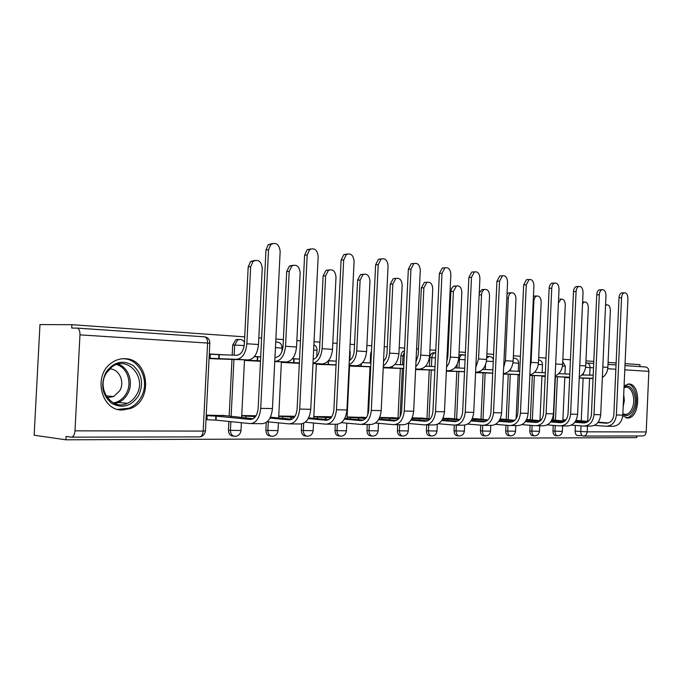 <?xml version="1.0" encoding="UTF-8"?>
<svg xmlns="http://www.w3.org/2000/svg" width="683" height="683" viewBox="0 0 683 683"><rect width="100%" height="100%" fill="white"/><g stroke="black" fill="none" stroke-linecap="round" stroke-linejoin="round"><path stroke-width="1.02" d="M434.243 352.838L432.868 352.804C431.084 353.427 430.068 355.04 429.82 357.636L431.844 357.696C432.091 355.092 433.107 353.478 434.892 352.855L435.677 352.778M461.546 354.682L458.916 355.467M487.619 356.458L486.766 356.389M622.751 415.921L627.959 418.022C640.312 417.808 641.243 383.812 628.889 383.983L624.091 385.767M122.453 410.022L130.462 408.511C153.47 400.503 149.099 358.771 125.083 358.703C119.901 358.498 115.128 360.103 110.757 363.51C92.734 376.47 101.622 410.978 122.453 410.022M244.719 336.856L71.894 324.69L39.964 324.579L34.15 435.233L65.901 439.801L636.778 437.615L636.855 435.95M639.886 366.609L639.971 364.671L625.065 363.621M616.126 362.989L608.075 362.425M593.792 361.418L585.946 360.872M570.45 359.779L562.835 359.241M546.016 358.054L538.674 357.542M520.429 356.253L513.385 355.758M493.587 354.366L486.885 353.896M465.413 352.385L459.087 351.941M448.099 351.164L447.288 351.113M435.797 350.302L429.889 349.884M418.474 349.081L416.587 348.945M404.618 348.108L399.196 347.724M387.321 346.887L384.23 346.674M371.765 345.794L366.882 345.453M354.511 344.582L350.106 344.266M337.086 343.353L332.817 343.054M319.909 342.149L314.035 341.731M300.435 340.774L296.849 340.518M283.368 339.571L275.864 339.041M261.632 338.042L258.814 337.846M65.901 439.801L66.08 436.437L71.254 437.163C73.32 437.035 74.567 434.934 74.985 430.836L79.971 334.875C80.013 331.153 79.134 328.907 77.341 328.139L71.724 328.045L71.894 324.69M582.104 435.575L577.707 435.583C576.034 435.319 575.18 433.807 575.129 431.067L575.385 425.449M645.87 367.019L624.979 365.593L645.87 367.019C647.8 367.565 648.79 369.008 648.85 371.364L646.212 431.946C645.879 434.533 644.615 435.856 642.421 435.942L583.854 436.061M528.386 419.601L526.704 419.336M529.837 375.633L530.384 375.419M504.165 419.285L500.152 418.986M503.362 374.224L506.223 374.13M478.851 418.952L472.286 418.611M475.564 372.739L480.977 372.781M452.359 418.611L443.002 418.227M446.349 371.185L454.554 371.364M424.621 418.244L412.182 417.817M415.614 369.546L426.884 369.887M427.054 366.301L425.577 366.216M395.525 417.868L379.714 417.39M383.231 367.821L397.873 368.333M394.885 364.449L403.832 364.867M364.995 417.475L347.109 416.954M349.559 366.028L367.411 366.703M362.545 362.622L370.946 363.04M316.349 364.261L335.404 364.995M225.971 415.665L206.232 415.093M209.058 358.549L228.771 359.292M233.654 436.138L233.56 436.13C230.342 436.07 228.643 434.081 228.464 430.145L228.89 421.445M229.164 415.973L231.972 359.412M232.194 355.109L232.69 345.043L234.662 345.094L237.778 339.818L240.271 339.46M271.023 436.121L270.639 436.078C267.625 435.976 266.037 434.029 265.875 430.247L266.259 422.444M306.428 436.087L305.805 436.019C302.97 435.891 301.485 433.995 301.34 430.341L301.647 423.921M339.997 436.053L339.195 435.967C336.523 435.822 335.122 433.97 334.994 430.427L335.293 424.228M371.894 436.019L370.937 435.916C368.41 435.754 367.095 433.953 366.976 430.512L367.266 424.467M367.719 414.982L370.015 366.814M370.195 363.006L370.63 353.854L371.381 353.879M402.236 435.976L401.16 435.874C398.761 435.694 397.515 433.936 397.404 430.597L397.685 424.698M398.001 418.073L400.34 368.436M400.52 364.739L400.938 355.792L402.97 355.852L404.438 351.967M431.135 435.942L429.957 435.822C427.686 435.643 426.499 433.918 426.397 430.674L426.67 424.911M426.977 418.44L429.24 369.981M429.411 366.387L429.82 357.636M458.694 435.899L457.431 435.78C455.271 435.592 454.144 433.91 454.05 430.742L454.315 425.099M454.605 418.79L456.807 371.458M456.97 367.958L457.132 364.449M485.007 435.856L483.666 435.737C481.609 435.541 480.542 433.901 480.456 430.811L480.721 425.15M480.994 419.123L483.12 372.867M483.282 369.452L483.316 368.658M510.15 435.822L508.758 435.694C506.786 435.498 505.77 433.893 505.693 430.879L505.949 425.219M506.214 419.439L508.28 374.216M534.208 435.788L532.757 435.66C530.879 435.455 529.906 433.884 529.837 430.947L530.093 425.287M530.35 419.746L532.356 375.505M557.243 435.745L555.749 435.617C553.956 435.421 553.025 433.884 552.965 431.007L553.221 425.364M553.461 420.036L555.407 376.734M225.475 354.878L209.288 353.965M427.054 366.267L425.594 366.19M334.943 361.068L328.463 360.701M292.375 358.797L299.547 359.087L292.486 358.669M260.701 356.868L254.443 356.517M206.001 419.678L206.608 419.686M564.798 377.494L569.648 377.75M566.002 419.857L562.903 419.814M237.88 339.374L235.806 339.784L232.69 345.043M371.526 350.746L370.63 353.854M404.498 350.78L404.063 350.866C402.227 351.532 401.186 353.179 400.938 355.792M541.482 419.533L539.997 419.507M541.952 376.273L545.188 376.444M518.098 375.001L519.575 375.087M331.784 416.75L313.813 416.519M295.005 416.263L278.835 416.049M281.464 362.4L299.333 363.356M256.057 415.751L242.124 415.563M244.856 360.453L260.488 361.281M602.346 377.528C605.676 375.343 607.511 371.962 607.853 367.386L610.371 310.517C610.218 306.633 608.971 304.729 606.641 304.823L605.539 305.497M579.227 377.998L593.032 378.544M564.798 377.383L569.648 377.588M579.227 377.887L593.049 378.271M569.656 377.451L564.807 377.247M593.185 375.172L581.873 374.993M607.144 426.26L612.472 426.303C618.431 426.038 621.871 422.316 622.802 415.127L627.925 298.616C627.762 294.629 626.507 292.7 624.16 292.819C622.64 293.459 621.769 295.099 621.547 297.754L619.003 297.797C619.216 295.15 620.087 293.511 621.615 292.879L622.657 292.853M588.208 421.445L576.025 420.352M562.886 420.147L565.601 420.352M619.003 297.797L613.846 414.837C613.155 420.199 610.593 422.982 606.171 423.187L597.881 422.572M587.73 421.812L575.718 420.916M608.365 422.939L598.18 422.179M594.415 425.364L606.034 426.252C612.002 425.987 615.451 422.239 616.39 415.008L621.547 297.754M579.278 376.785C583.137 374.736 585.288 371.117 585.724 365.934L588.311 307.828C588.14 303.815 586.825 301.877 584.366 302.014L582.539 303.628M555.108 376.726L569.665 377.298M541.952 376.171L545.196 376.307M555.117 376.615L569.673 377.178M545.205 376.162L541.96 376.026M569.81 374.071L558.72 373.686M555.142 375.915C559.573 374.105 562.058 370.271 562.604 364.423L565.268 305.028C565.08 300.879 563.688 298.898 561.093 299.086L558.421 302.928M561.093 299.086L559.847 299.111M529.846 375.402L545.213 376M518.107 374.907L518.542 375.027M518.542 374.924L519.575 374.967M529.854 375.274L545.213 375.915M519.584 374.813L518.107 374.745M545.358 372.756L534.507 372.329M624.031 387.141C631.485 381.848 638.46 397.386 633.781 408.477C630.87 414.991 627.225 416.997 622.828 414.496M622.862 413.847L625.679 414.479C628.497 414.094 630.716 411.883 632.356 407.862C636.035 399.026 631.826 386.074 625.568 387.287L624.006 387.748M625.935 417.825L626.516 417.808C630.025 417.339 632.791 414.598 634.814 409.578C639.023 399.376 634.891 384.307 627.694 384.042M138.555 395.773C131.204 406.411 122.206 408.904 111.551 403.26C102.194 395.03 100.29 384.777 105.839 372.483C113.549 361.845 122.624 359.523 133.057 365.507C142.055 373.729 143.882 383.812 138.555 395.773M106.215 373.311C96.183 389.062 112.097 411.089 127.397 403.303C131.221 401.57 134.252 398.761 136.489 394.851C147.383 377.494 127.175 354.46 111.577 367.198L106.215 373.311M109.604 368.905C119.158 368.769 125.16 381.968 119.687 390.821L113.643 396.55L107.257 397.626M117.766 409.382L129.044 408.212C134.064 406.103 138.017 402.518 140.92 397.455C150.764 381.336 139.23 357.397 121.873 358.806M584.691 426.09L590.3 426.132C596.293 425.868 599.759 422.06 600.707 414.718L605.975 295.637C605.795 291.513 604.472 289.541 601.988 289.712C600.425 290.386 599.537 292.051 599.315 294.732L596.754 294.783C596.976 292.111 597.864 290.446 599.426 289.771L600.596 289.746M564.85 421.095L551.898 419.925M539.988 419.84L541.158 419.934M596.754 294.783L591.444 414.419C590.744 419.891 588.165 422.743 583.717 422.948L574.796 422.273M564.354 421.488L551.582 420.523M585.971 422.683L575.103 421.863M571.355 425.133L583.581 426.081C589.583 425.816 593.049 421.983 593.997 414.59L599.315 294.732M561.23 425.919L567.138 425.961C573.157 425.688 576.648 421.795 577.605 414.282L583.034 292.512C582.838 288.26 581.429 286.245 578.808 286.467C577.203 287.176 576.298 288.875 576.076 291.573L573.498 291.624C573.72 288.943 574.634 287.244 576.23 286.536L577.545 286.501M540.407 420.728L526.644 419.464M573.498 291.624L568.025 413.975C567.317 419.575 564.721 422.487 560.248 422.709L550.635 421.966M539.903 421.138L526.32 420.096M562.561 422.418L550.95 421.531M547.228 424.886L560.111 425.91C566.139 425.637 569.631 421.718 570.595 414.154L576.076 291.573M529.871 374.873C534.891 373.447 537.743 369.435 538.435 362.844L541.184 302.091C540.97 297.797 539.485 295.773 536.736 296.029C535.054 296.755 534.097 298.48 533.867 301.203L533.21 301.212M533.423 296.49L535.651 296.046M503.371 374.011L519.592 374.643M503.371 373.883L519.592 374.557M519.746 371.33L509.168 370.912M530.239 366.882L531.092 362.366L533.867 301.203M503.388 373.635C509.014 372.764 512.267 368.615 513.138 361.187L515.964 299.017C515.725 294.569 514.145 292.503 511.234 292.828C509.509 293.596 508.536 295.355 508.306 298.087L506.837 298.112M507.017 294.236L508.707 292.879L510.329 292.845M475.573 372.559L492.725 373.225M477.204 372.192L492.733 373.123M477.186 372.483L475.581 372.406M492.878 369.827L482.625 369.426M503.67 367.437L505.446 360.684L508.306 298.087M476.264 372.209L475.59 372.175L476.264 372.209C482.189 371.663 485.647 367.411 486.629 359.454L489.549 295.799C489.276 291.171 487.594 289.063 484.495 289.481C482.736 290.301 481.746 292.085 481.524 294.825L479.159 294.877M479.235 293.195L481.959 289.541L483.812 289.498M446.358 371.031L464.517 371.731M450.259 370.553L450.242 371.04L464.525 371.629M450.242 371.04L446.366 370.852M464.679 368.248L454.784 367.872M475.803 367.454L478.57 358.925L481.524 294.825M536.676 425.731L542.908 425.782C548.961 425.5 552.47 421.522 553.443 413.83L559.035 289.25C558.814 284.837 557.319 282.779 554.545 283.078C552.906 283.829 551.975 285.554 551.753 288.26L549.166 288.328C549.388 285.631 550.319 283.906 551.958 283.155L553.435 283.112M514.803 420.327L500.323 418.986M499.794 419.704L500.827 419.729L500.767 420.924M549.166 288.328L543.514 413.514C542.797 419.251 540.193 422.222 535.703 422.444L525.338 421.642M514.29 420.779L500.827 419.729M538.067 422.137L525.671 421.172M521.966 424.63L535.557 425.722C541.61 425.441 545.128 421.437 546.101 413.693L551.753 288.26M510.961 425.543L517.543 425.594C523.613 425.304 527.148 421.223 528.13 413.36L533.91 285.836C533.654 281.251 532.057 279.151 529.112 279.526L526.269 284.802L523.673 284.879L526.516 279.612L528.19 279.56M487.952 419.908L474.992 418.653M471.953 419.311L475.026 419.405L474.967 420.677M523.673 284.879L517.842 413.027C517.116 418.901 514.495 421.949 509.988 422.179L498.821 421.291M487.431 420.387L475.026 419.405M512.412 421.838L499.162 420.796M495.491 424.356L509.834 425.535C515.913 425.244 519.447 421.138 520.437 413.215L526.269 284.802M484.008 425.338L490.957 425.389C497.053 425.099 500.596 420.924 501.595 412.865L507.563 282.258C507.273 277.486 505.565 275.334 502.432 275.821L499.546 281.165L496.942 281.251L499.828 275.915L501.74 275.847M459.77 419.456L448.5 418.295M442.704 418.858L448.005 419.063L447.946 420.429M496.942 281.251L490.923 412.523C490.181 418.534 487.551 421.659 483.035 421.898L470.988 420.924M459.241 419.968L448.005 419.063M485.519 421.531L471.338 420.387M467.71 424.066L482.872 425.33C488.968 425.039 492.52 420.83 493.519 412.711L499.546 281.165M448.424 370.715L446.383 370.604L448.424 370.715C454.366 370.152 457.832 365.789 458.822 357.627L461.845 292.426C461.529 287.594 459.719 285.443 456.423 285.972L453.41 291.402L450.874 291.462L451.574 288.482L453.538 286.22L456.005 285.989M415.623 369.426L434.866 370.16M422.034 368.675L421.992 369.529L434.875 370.049M421.992 369.529L415.631 369.221M435.037 366.6L425.552 366.242M450.874 291.462L447.826 357.004L446.802 361.597M446.537 367.155L448.927 363.382L450.302 357.901L453.41 291.402M455.706 425.133L463.065 425.185C469.17 424.886 472.721 420.6 473.737 412.344L479.91 278.502C479.577 273.516 477.741 271.33 474.395 271.928L471.492 277.358L468.88 277.452L471.791 272.039L473.985 271.945M430.145 418.969L420.754 417.928M411.943 418.346L419.686 418.705L419.618 420.182M468.88 277.452L462.656 411.986C461.904 418.158 459.266 421.36 454.741 421.599L441.747 420.523M429.607 419.524L419.686 418.705M457.286 421.198L442.106 419.951M438.512 423.75L454.579 425.125C460.684 424.817 464.244 420.506 465.26 412.182L471.492 277.358M415.64 368.999L419.2 369.144C425.142 368.555 428.617 364.082 429.616 355.715L432.749 288.883C432.382 283.829 430.435 281.635 426.909 282.31L423.887 287.808L421.351 287.876L424.374 282.395L426.832 282.31M383.47 367.838L403.662 368.513M392.426 366.472L392.358 367.941L403.662 368.402M392.358 367.941L383.248 367.522M421.351 287.876L418.192 355.066L415.973 361.947M415.751 366.6C418.73 363.885 420.387 360.069 420.728 355.134L423.887 287.808M425.97 424.911L433.765 424.963C439.869 424.655 443.438 420.267 444.462 411.789L450.848 274.549C450.464 269.333 448.483 267.096 444.906 267.856L441.995 273.345L439.382 273.456L442.294 267.975L444.838 267.864M379.56 417.748L389.967 418.329L389.891 419.925M439.382 273.456L432.937 411.431C432.177 417.748 429.53 421.035 425.005 421.283L410.97 420.105M398.428 419.046L389.967 418.329M427.618 420.848L411.345 419.49M399.188 418.175L391.666 417.544M407.802 423.409L424.835 424.903C430.939 424.587 434.508 420.165 435.541 411.627L441.995 273.345M383.257 367.283L388.482 367.497C394.415 366.882 397.899 362.289 398.915 353.709L402.159 285.161C401.732 279.851 399.623 277.622 395.841 278.468L392.836 284.026L390.3 284.102L393.306 278.57L396.003 278.391M352.915 366.208L355.519 366.344M352.923 366.088L349.559 365.96M355.527 366.233L370.767 366.839M361.333 363.817L361.213 366.276L370.775 366.66M361.213 366.276L349.568 365.746M390.3 284.102L386.979 353.751L385.98 357.883L383.53 361.58M383.325 365.798C387.022 363.211 389.097 358.976 389.558 353.094L392.836 284.026M394.672 424.672L402.936 424.741C409.04 424.416 412.617 419.908 413.659 411.217L420.276 270.391C419.823 264.902 417.68 262.639 413.838 263.595L410.953 269.128L408.34 269.247L411.226 263.723L414.018 263.501M347.101 417.253L358.746 417.936L358.66 419.661M408.34 269.247L401.664 410.842C400.887 417.33 398.24 420.702 393.715 420.959L378.553 419.652M365.567 418.525L358.746 417.936M396.396 420.48L378.945 418.986M366.336 417.586L361.128 417.142M375.462 423.042L393.536 424.664C399.64 424.339 403.218 419.797 404.268 411.038L410.953 269.128M349.081 365.473L356.159 365.755C362.084 365.123 365.559 360.402 366.592 351.591L369.947 281.234C369.443 275.633 367.155 273.371 363.083 274.455L360.129 280.039L357.602 280.132L360.556 274.566L363.501 274.259M320.814 364.5L323.554 364.645M320.822 364.381L316.349 364.201M323.554 364.526L336.045 365.021M328.352 360.82L328.463 364.517L336.053 364.824M328.463 364.517L316.366 363.979M336.232 361.111L328.634 360.837M357.602 280.132L354.212 350.883C353.837 355.544 352.206 358.823 349.312 360.735M349.124 364.713C353.572 362.494 356.116 357.909 356.731 350.942L360.129 280.039M361.7 424.425L370.468 424.493C376.564 424.16 380.141 419.533 381.199 410.611L388.064 266.02C387.526 260.214 385.186 257.918 381.063 259.122L378.237 264.68L375.624 264.808L378.45 259.267L381.498 258.9M313.804 416.801L325.902 417.526L325.808 419.396M375.624 264.808L368.692 410.218C367.915 416.886 365.268 420.352 360.752 420.617L344.36 419.157M330.888 417.962L325.902 417.526M363.493 420.088L344.761 418.44M331.656 416.946L329.044 416.715M341.338 422.649L360.564 424.416C366.651 424.083 370.229 419.422 371.296 410.423L378.237 264.68M312.976 363.569L322.094 363.928C327.994 363.262 331.468 358.404 332.51 349.363L336.002 277.102C335.387 271.151 332.886 268.871 328.489 270.263L325.629 275.838L323.119 275.941L325.979 270.383L329.232 269.896M287.048 362.699L289.934 362.852M287.056 362.579L281.464 362.357M289.934 362.733L299.35 363.1M294.142 358.891L293.955 362.673L299.359 362.886M293.955 362.673L281.473 362.118M323.119 275.941L319.601 348.62C319.029 354.46 316.895 358.046 313.181 359.386M312.985 363.279C318.235 361.751 321.275 356.885 322.111 348.68L325.629 275.838M326.901 424.169L336.232 424.237C342.303 423.895 345.88 419.14 346.947 409.971L354.076 261.401C353.427 255.229 350.874 252.915 346.409 254.452L343.694 259.984L341.099 260.129L343.814 254.614L347.169 254.042M278.818 416.331L291.299 417.091L291.206 419.131M341.099 260.129L333.902 409.561C333.108 416.417 330.461 419.977 325.962 420.25L308.221 418.628M294.236 417.356L291.299 417.091M328.779 419.669L308.639 417.851M305.292 422.222L325.774 424.16C331.844 423.819 335.413 419.021 336.488 409.774L343.694 259.984M274.762 361.555L286.151 361.99C292.008 361.298 295.474 356.304 296.533 347.007L300.153 272.739C299.402 266.379 296.653 264.099 291.889 265.892L289.199 271.399L286.706 271.518L289.396 266.02L293.033 265.286M251.489 360.803L254.52 360.966M251.498 360.684L244.856 360.419M254.528 360.846L260.496 361.076M254.332 356.663L257.756 356.842L257.568 360.726L260.505 360.837M274.771 361.384L275.172 361.401C281.012 360.701 284.469 355.664 285.537 346.281L289.199 271.399M257.568 360.726L244.873 360.154M286.706 271.518L283.044 346.23C282.258 353.171 279.697 356.91 275.36 357.448L274.959 357.44M260.701 356.944L257.756 356.842M290.13 423.895L300.068 423.972C306.104 423.614 309.672 418.722 310.756 409.288L318.167 256.518C317.364 249.918 314.556 247.605 309.723 249.577L307.188 255.024L304.609 255.186L307.145 249.756L310.885 248.911M242.115 415.853L254.81 416.63L254.768 417.501M304.609 255.186L297.122 408.869C296.32 415.913 293.681 419.584 289.208 419.866L269.981 418.056M255.433 416.69L254.81 416.63M292.093 419.217L270.417 417.202M267.155 421.744L289.011 423.887C295.039 423.528 298.599 418.594 299.692 409.083L307.188 255.024M213.975 358.806L248.16 359.95C253.974 359.224 257.414 354.084 258.49 344.514L262.255 268.12C261.316 261.265 258.259 259.019 253.094 261.358L250.67 266.703L248.194 266.84L250.618 261.512L254.742 260.419M213.984 358.677L209.066 358.49M209.28 354.212L219.32 354.673L219.123 358.66L236.549 359.326C242.337 358.592 245.769 353.401 246.853 343.754L250.67 266.703M219.123 358.66L209.075 358.199M248.194 266.84L244.386 343.694C243.592 350.849 241.039 354.699 236.745 355.262L219.32 354.673M251.216 423.605L261.811 423.682C267.804 423.323 271.347 418.286 272.449 408.571L280.167 251.353C279.159 244.241 276.034 241.961 270.81 244.514L268.539 249.773L265.977 249.952L268.248 244.71L272.474 243.489M253.256 418.739L222.188 415.307M206.206 415.631L216.255 416.143L216.059 420.147L250.106 423.597C256.082 423.229 259.617 418.15 260.727 408.357L268.539 249.773M265.977 249.952L258.174 408.135C257.363 415.392 254.742 419.166 250.311 419.456L216.255 416.143M216.059 420.147L206.992 419.729L207.197 415.725M206.001 419.627L206.992 419.729M282.07 348.006C281.84 343.822 279.714 341.841 275.719 342.072L277.247 341.987M458.993 368.035L459.394 359.463C459.633 356.876 460.624 355.297 462.357 354.708L463.313 354.682M486.697 357.883L489.438 356.466M513.266 358.285L514.41 358.165M74.985 430.836L203.184 431.093L207.589 343.062L79.971 334.875M575.129 431.067L580.763 431.528L581.02 425.885M581.242 420.924L583.145 378.126M583.282 375.044L583.367 373.225M593.51 367.821L590.052 367.599L589.711 375.3M589.574 378.399L587.662 421.402M587.457 426.115L587.201 431.835L646.212 431.946M648.85 371.364L624.791 369.827M615.853 369.247L607.733 368.726M228.464 430.145L230.427 430.358L230.854 421.642M231.11 416.604L233.945 359.412M234.158 355.177L234.662 345.094L244.198 345.564M265.875 430.247L267.856 430.452L268.282 421.855M301.34 430.341L303.337 430.546L303.687 423.264M334.994 430.427L337.001 430.631L337.308 424.254M366.976 430.512L368.991 430.708L369.29 424.484M397.404 430.597L399.427 430.785L399.717 424.715M400.093 416.767L402.372 368.513M402.543 364.816L402.97 355.852L404.251 355.894M426.397 430.674L428.42 430.853L428.702 424.928M429.001 418.611L431.272 370.066M431.434 366.464L431.844 357.696L435.447 357.841M454.05 430.742L456.073 430.922L456.346 425.133M456.628 418.952L458.831 371.543M458.643 359.437L465.072 359.71M480.456 430.811L482.48 430.99L482.736 425.321M483.018 419.285L485.143 372.952M485.306 369.537L485.519 364.799M505.693 430.879L507.708 431.058L507.973 425.381M508.229 419.601L510.295 374.301M510.449 370.963L510.525 369.272M529.837 430.947L531.852 431.118L532.108 425.449M532.356 419.9L534.362 375.59M552.965 431.007L554.972 431.169L555.219 425.526M555.458 420.19L557.413 376.82M562.374 431.46C561.947 434.14 560.401 435.583 557.755 435.797C555.962 435.592 555.031 434.055 554.972 431.169L562.382 431.374L562.63 425.927M562.459 365.951L565.302 366.165L564.961 373.934M539.459 431.408C539.024 434.132 537.453 435.609 534.772 435.831C532.894 435.634 531.92 434.064 531.852 431.118L539.468 431.315L539.715 425.757M515.537 431.357C515.084 434.132 513.496 435.634 510.773 435.882C508.801 435.677 507.785 434.072 507.708 431.058L515.537 431.255L515.802 425.577M490.531 431.297C490.061 434.123 488.447 435.669 485.69 435.925C483.632 435.728 482.557 434.089 482.48 430.99L490.531 431.186L490.795 425.389M464.363 431.238C463.894 434.115 462.254 435.694 459.454 435.967C457.286 435.78 456.167 434.098 456.073 430.922L464.372 431.11L464.653 425.15M436.975 431.169C436.488 434.106 434.823 435.72 431.98 436.019C429.709 435.831 428.523 434.115 428.42 430.853L436.983 431.041L437.291 424.391M408.255 431.11C407.751 434.098 406.061 435.754 403.183 436.07C400.784 435.891 399.538 434.132 399.427 430.785L408.263 430.956L408.613 423.477M378.109 431.033C377.597 434.081 375.881 435.78 372.961 436.121C370.434 435.959 369.11 434.149 368.991 430.708L378.117 430.879L378.476 423.315M346.435 430.964C345.914 434.064 344.164 435.797 341.201 436.181C338.529 436.027 337.129 434.175 337.001 430.631L346.452 430.785L346.819 423.153M313.113 430.888C312.575 434.038 310.808 435.822 307.802 436.241C304.968 436.104 303.483 434.209 303.337 430.546L313.13 430.691L313.497 422.999M278.007 430.802C277.46 434.004 275.667 435.831 272.619 436.3C269.606 436.198 268.018 434.251 267.856 430.452L278.024 430.597L278.408 422.845M240.979 430.717C240.425 433.953 238.606 435.839 235.533 436.352C232.305 436.3 230.606 434.303 230.427 430.358L240.997 430.486L241.381 422.709M538.281 364.423L542.473 364.705L542.114 372.636M512.976 362.827L518.636 363.185L518.269 371.27M486.458 361.17L493.263 361.512M349.824 360.402L350.208 352.428L349.713 352.326M313.634 350.012L317.023 350.311L316.699 356.97M275.445 347.613L282.07 348.082L281.891 351.719M583.342 436.07C581.668 435.797 580.815 434.286 580.763 431.528L587.201 431.835C586.851 434.567 585.562 435.985 583.342 436.07M585.852 363.057L587.038 362.997L585.86 362.963M585.86 362.929L586.466 362.946M586.817 362.963L593.706 363.433L587.038 362.997C588.994 363.561 590.001 365.098 590.052 367.599L585.587 367.369M607.99 364.415L616.04 364.961L607.99 364.432M204.729 336.847L204.772 336.856C206.659 337.573 207.598 339.647 207.589 343.062L209.826 343.327L205.446 430.785L203.184 431.093C202.774 434.84 201.476 436.77 199.299 436.889L71.732 437.163M77.136 328.096L204.755 336.847L77.341 328.139M593.04 378.484L591.316 378.391M607.853 367.386L602.816 367.061M606.171 423.187L606.931 423.195M564.961 420.993L564.986 420.301M616.39 415.008L622.802 415.127M569.665 377.229L568.837 377.187M585.724 365.934L579.782 365.55M562.604 364.423L555.68 363.971M623.716 394.313L624.347 400.597L623.169 406.82M118.074 364.116C129.019 367.505 133.945 383.411 127.508 394.117C125.279 397.984 122.257 400.767 118.449 402.475L114.872 403.576M113.446 402.936C118.876 401.946 123.119 398.863 126.176 393.707C132.536 383.18 127.439 367.505 116.562 364.551M583.717 422.948L584.477 422.956M593.997 414.59L600.707 414.718M560.248 422.709L561.016 422.709M570.595 414.154L577.605 414.282M538.435 362.844L531.092 362.366M513.138 361.187L505.446 360.684M449.995 370.604L449.977 371.031M486.629 359.454L478.57 358.925M535.703 422.444L536.471 422.453M500.528 420.899L500.579 419.721M546.101 413.693L553.443 413.83M509.988 422.179L510.764 422.188M474.711 420.66L474.77 419.396M520.437 413.215L528.13 413.36M483.035 421.898L483.812 421.906M447.681 420.412L447.741 419.055M493.519 412.711L501.595 412.865M421.752 368.769L421.718 369.512M458.822 357.627L450.362 357.072M454.741 421.599L455.518 421.607M411.909 419.533L411.969 418.346M419.336 420.156L419.405 418.705M465.26 412.182L473.737 412.344M419.2 369.144L415.648 368.957M392.127 366.634L392.059 367.924M429.616 355.715L420.728 355.134M425.005 421.283L425.782 421.291M381.993 419.242L382.053 417.962M389.6 419.9L389.677 418.329M435.541 411.627L444.462 411.789M388.482 367.497L383.257 367.215M361.017 364.073L360.906 366.259M398.915 353.709L389.558 353.094M393.715 420.959L394.492 420.967M350.558 418.952L350.627 417.561M358.353 419.635L358.438 417.936M404.268 411.038L413.659 411.217M356.159 365.755L349.09 365.371M328.31 360.872L328.139 364.5M366.592 351.591L356.731 350.942M360.752 420.617L361.52 420.626M317.493 418.645L317.561 417.142M325.484 419.371L325.578 417.518M371.296 410.423L381.199 410.611M322.094 363.928L312.985 363.433M293.801 358.874L293.613 362.656M332.51 349.363L322.111 348.68M325.962 420.25L326.739 420.258M282.66 418.337L282.736 416.69M290.864 419.106L290.958 417.082M336.488 409.774L346.947 409.971M286.151 361.99L275.172 361.401M257.397 356.816L257.209 360.701M296.533 347.007L285.537 346.281M289.208 419.866L289.976 419.874M245.914 418.03L246 416.22M254.383 417.876L254.443 416.621M299.692 409.083L310.756 409.288M248.16 359.95L236.549 359.326M210.27 354.246L210.074 358.234M218.944 354.648L218.748 358.643M258.49 344.514L246.853 343.754M250.311 419.456L251.071 419.464M215.674 420.139L215.871 416.143M260.727 408.357L272.449 408.571M626.217 417.902L627.959 418.022M565.311 366.131L562.724 361.751M564.815 377.101L562.852 420.941M513.274 358.165L513.633 358.182C516.783 358.259 518.457 359.915 518.636 363.143M486.766 356.432L488.576 356.483C490.795 356.355 492.392 357.311 493.365 359.326M460.333 354.656L465.277 355.288M432.868 352.804L435.677 352.804M404.063 350.866L404.49 350.874M235.806 339.784L237.778 339.818C240.604 338.947 242.832 339.741 244.454 342.2M542.473 364.671C542.413 362.007 541.115 360.393 538.571 359.83M541.969 375.863L539.946 420.685M518.115 374.583L516.109 418.73M350.217 352.368L349.833 349.867M349.585 365.49L347.032 418.636M317.032 350.242C317.091 347.69 316.041 345.871 313.89 344.778M316.374 363.697L313.728 418.303M281.396 361.811L278.647 417.962M244.497 359.813L241.637 417.62M200.162 436.813C203.141 436.121 204.9 434.2 205.429 431.033M209.826 343.233C209.801 339.622 208.11 337.496 204.755 336.847M606.641 304.823L605.565 304.84M624.16 292.819L621.615 292.879M584.366 302.014L582.608 302.04M624.253 414.385L625.679 414.479M113.643 396.55L106.121 395.901M127.397 403.303L118.449 402.475L114.846 403.568M601.988 289.712L599.426 289.771M578.808 286.467L576.23 286.536M536.736 296.029L534.217 296.072M511.234 292.828L508.707 292.879M484.495 289.481L481.959 289.541M554.545 283.078L551.958 283.155M529.112 279.526L526.516 279.612M502.432 275.821L499.828 275.915M456.423 285.972L453.888 286.049M474.395 271.928L471.791 272.039M426.909 282.31L424.374 282.395M444.906 267.856L442.294 267.975M395.841 278.468L393.306 278.57M413.838 263.595L411.226 263.723M363.083 274.455L360.556 274.566M381.063 259.122L378.45 259.267M328.489 270.263L325.979 270.383M346.409 254.452L343.814 254.614M291.889 265.892L289.396 266.02M309.723 249.577L307.145 249.756M253.094 261.358L250.618 261.512M270.81 244.514L268.248 244.71"/></g></svg>
